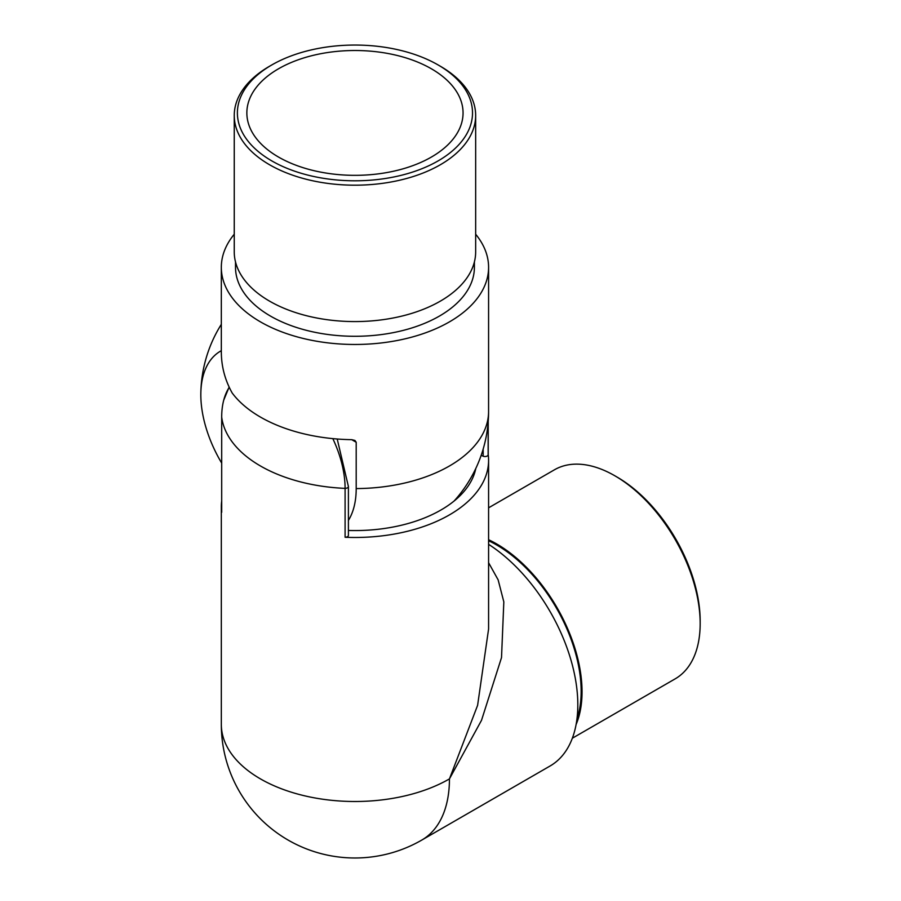 <?xml version="1.0" encoding="UTF-8"?>
<svg xmlns="http://www.w3.org/2000/svg" width="901" height="901" viewBox="0 0 901 901"><rect width="100%" height="100%" fill="white"/><g stroke="black" fill="none" stroke-linecap="round" stroke-linejoin="round"><path stroke-width="1.35" d="M481.157 455.365L483.161 456.199A3.153 1.825 0 0 0 487.227 456.007A3.153 1.825 0 0 0 488.151 454.723A3.153 1.825 0 0 0 488.151 454.588L488.218 454.633A133.63 77.148 180 0 1 488.59 460.321A133.63 77.148 180 0 1 345.094 537.266L345.094 488.376A133.63 77.148 180 0 1 260.468 465.986A133.63 77.148 180 0 1 221.691 417.118L221.691 512.331A133.63 77.148 0 0 1 221.319 506.644L221.319 724.348A133.63 133.63 0 0 0 421.769 840.081L550.139 765.963A133.63 77.148 60 0 0 571.594 662.269A133.63 77.148 60 0 0 488.59 544.339M488.151 422.276L488.151 454.588M345.094 537.221A3.153 1.825 0 0 0 347.482 536.692A3.153 1.825 0 0 0 348.405 535.408L348.405 486.517A3.153 1.825 180 0 1 347.482 487.801A3.153 1.825 180 0 1 345.094 488.331M617.039 477.057L614.809 475.762L617.039 477.057A117.558 67.868 60 0 1 700.167 621.026L700.167 623.605A120.711 69.692 -120 0 0 614.809 475.762L614.809 475.762A120.711 69.692 -120 0 0 554.453 469.793L488.59 507.815M572.338 738.223L675.164 678.858A120.711 69.692 -120 0 0 700.167 623.605M488.59 539.722A120.711 69.692 60 0 1 496.688 543.956A120.711 69.692 60 0 1 576.088 724.528M488.59 540.758A119.45 68.96 60 0 1 496.688 544.992A119.45 68.96 60 0 1 576.899 719.392M488.59 562.708L498.14 579.861L503.828 601.879L501.519 657.584L481.517 720.304L449.441 778.903L477.598 705.359L488.59 628.999L488.59 460.321M488.218 421.285L488.218 454.633M221.691 500.956A133.63 77.148 0 0 0 221.319 506.644M221.691 417.118A87.262 50.377 60 0 1 229.237 387.34M332.818 438.618A87.262 50.377 60 0 1 345.094 488.376M348.405 530.464A121.658 70.233 0 0 0 469.004 484.772A121.658 70.233 0 0 0 475.784 468.52M457.663 497.971A108.413 62.597 0 0 0 459.307 494.908M269.602 66.212L271.832 64.928A117.558 67.868 0 0 0 271.832 160.919A117.558 67.868 0 0 0 438.077 160.919A117.558 67.868 0 0 0 438.077 64.928A117.558 67.868 0 0 0 271.832 64.928L269.602 66.212A120.711 69.692 180 0 0 234.249 115.497L234.249 251.886A120.711 69.692 0 0 0 308.761 316.274A120.711 69.692 0 0 0 440.307 301.159A120.711 69.692 0 0 0 475.66 251.886L475.66 115.497A120.711 69.692 180 0 1 440.307 164.77A120.711 69.692 180 0 1 308.761 179.885A120.711 69.692 180 0 1 234.249 115.497M438.077 64.928L440.307 66.212A120.711 69.692 180 0 1 475.66 115.497M235.51 261.932L235.51 267.327A119.45 68.96 0 0 0 309.246 331.039A119.45 68.96 0 0 0 439.418 316.082A119.45 68.96 0 0 0 474.399 267.327L474.399 261.932M234.249 234.226A133.63 77.148 0 0 0 221.319 267.327A133.63 77.148 0 0 0 303.817 338.596A133.63 77.148 0 0 0 449.441 321.871A133.63 77.148 0 0 0 488.59 267.327A133.63 77.148 0 0 0 475.66 234.226M454.104 501.024A133.63 133.63 0 0 0 488.567 413.57A95.371 55.062 -120 0 0 488.579 412.151L488.59 267.327M348.405 520.429A95.371 55.062 60 0 0 356.199 488.579L356.199 442.256L351.717 439.665A133.63 77.148 0 0 1 232.188 393.005C224.777 379.749 221.162 365.637 221.331 350.68A95.371 55.062 -120 0 0 200.833 393.332A95.371 55.062 -120 0 0 221.691 463.114M278.51 68.791A108.097 62.417 0 0 0 246.851 112.918A108.097 62.417 0 0 0 313.582 170.582A108.097 62.417 0 0 0 431.399 157.056A108.097 62.417 0 0 0 463.058 112.918A108.097 62.417 0 0 0 396.327 55.265A108.097 62.417 0 0 0 278.51 68.791M351.717 439.665L354.904 440.443L356.199 442.256M221.319 724.348A133.63 77.148 180 0 0 260.468 778.903A133.63 77.148 180 0 0 449.441 778.903A133.63 77.148 60 0 1 421.769 840.081M458.147 497.127L458.147 496.338M483.161 449.103L483.161 456.199M356.199 488.579A133.63 77.148 0 0 0 449.441 465.986A133.63 77.148 0 0 0 488.579 412.151M488.151 422.164L488.151 454.723M223.707 400.213L229.113 387.081M337.211 439.001L348.405 486.517M221.319 324.349A133.63 133.63 0 0 0 200.833 393.332M221.319 351.672L221.319 267.327"/></g></svg>
